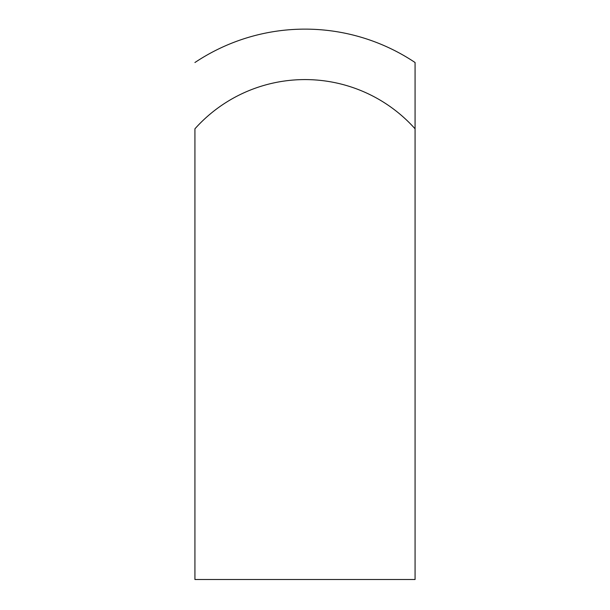 <?xml version="1.0" encoding="UTF-8"?>
<svg xmlns="http://www.w3.org/2000/svg" width="610" height="610" viewBox="0 0 610 610"><rect width="100%" height="100%" fill="white"/><g stroke="black" fill="none" stroke-linecap="round" stroke-linejoin="round"><path stroke-width="0.91" d="M415.075 128.809L415.075 62.517L415.075 128.809A147.681 147.681 0 0 0 194.925 128.809L194.925 579.5L415.075 579.5L415.075 128.809M415.075 62.517A198.136 198.136 0 0 0 194.925 62.517"/></g></svg>
